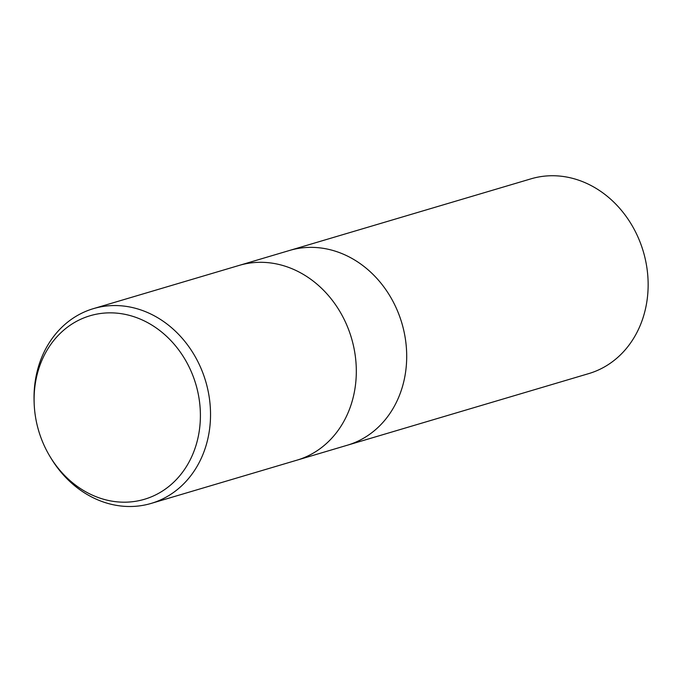 <?xml version="1.0" encoding="UTF-8"?>
<svg xmlns="http://www.w3.org/2000/svg" width="682" height="682" viewBox="0 0 682 682"><rect width="100%" height="100%" fill="white"/><g stroke="black" fill="none" stroke-linecap="round" stroke-linejoin="round"><path stroke-width="1.02" d="M296.96 460.162A101.575 86.981 73.5 0 0 354.785 389.712A101.575 86.981 73.5 0 0 239.186 265.4A101.575 86.981 73.5 0 1 354.785 389.712A101.575 86.981 73.5 0 1 296.96 460.162L151.165 503.41A101.575 86.981 73.5 0 1 50.843 457.929L49.939 456.42A95.71 81.951 73.5 0 1 34.16 403.241A95.71 81.951 73.5 0 1 35.541 382.15A95.71 81.951 73.5 0 1 132.675 316.312A95.71 81.951 73.5 0 1 198.956 432.9A95.71 81.951 73.5 0 1 135.428 501.321A95.71 81.951 73.5 0 1 49.939 456.42M347.343 445.218A101.575 86.981 73.5 0 0 405.168 374.768A101.575 86.981 73.5 0 0 289.56 250.456A101.575 86.981 73.5 0 1 405.168 374.768A101.575 86.981 73.5 0 1 347.343 445.218L297.173 460.103M34.16 403.241L34.1 401.485A101.575 86.981 73.5 0 1 35.566 379.098A101.575 86.981 73.5 0 1 93.391 308.648A101.575 86.981 73.5 0 1 208.999 432.959A101.575 86.981 73.5 0 1 151.165 503.41M289.773 250.388L531.014 178.829A101.575 86.981 73.5 0 1 646.613 303.14A101.575 86.981 73.5 0 1 588.788 373.591L347.547 445.158M239.186 265.4L93.391 308.648M289.56 250.456L239.391 265.341"/></g></svg>
